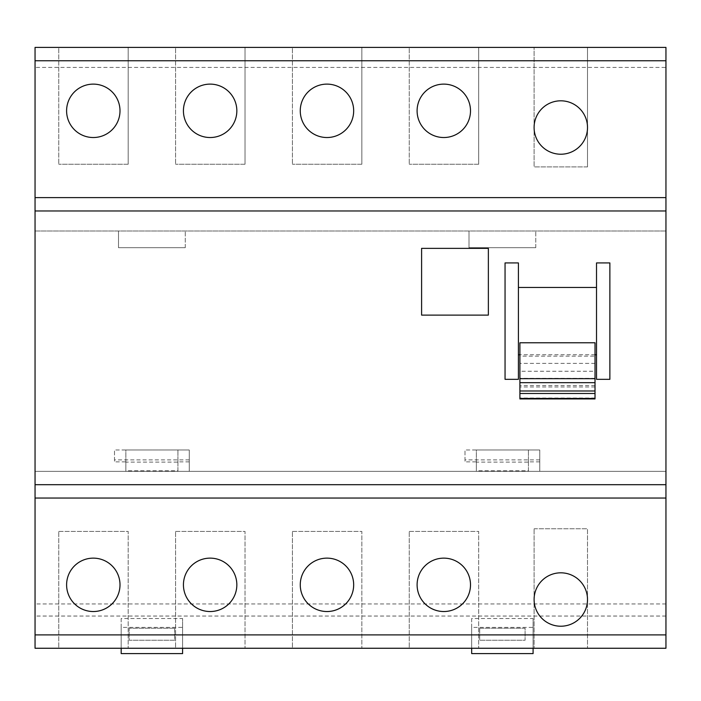 <?xml version="1.0" encoding="UTF-8"?>
<svg xmlns="http://www.w3.org/2000/svg" width="701" height="701" viewBox="0 0 701 701"><rect width="100%" height="100%" fill="white"/><g stroke="black" fill="none" stroke-linecap="round" stroke-linejoin="round"><path stroke-width="0.53" stroke-dasharray="3.5 2.63" d="M665.95 616.048L35.05 616.048L35.05 648.259L665.95 648.259L665.95 230.997L35.05 230.997L35.05 47.405L665.95 47.405L665.95 67.427L35.05 67.427M665.95 67.427L665.95 230.997L35.05 230.997L35.05 471.335L665.95 471.335L35.05 471.335L35.05 616.048M595.018 342.771L595.018 371.258L519.905 371.258L519.905 342.771M518.407 379.329L518.407 262.919M505.053 262.919L505.053 379.329M596.516 262.919L596.516 379.329M609.87 379.329L609.87 262.919M488.36 248.356L421.599 248.356L421.599 315.117L488.36 315.117L488.36 248.356M58.753 648.259L128.187 648.259L58.753 648.259L58.753 531.428L58.753 648.259M292.413 648.259L361.847 648.259L292.413 648.259L292.413 531.428L292.413 648.259M409.253 648.259L478.687 648.259L409.253 648.259L409.253 531.428L409.253 648.259M175.583 648.259L245.017 648.259L175.583 648.259L175.583 531.428L175.583 648.259M534.092 648.259L587.508 648.259L534.092 648.259L534.092 528.756L534.092 648.259M539.77 461.871L528.423 461.871L528.423 471.335L528.423 470.792L476.347 470.792L476.347 471.335L465 471.335L539.77 471.335L539.77 449.972L539.77 471.335L476.347 471.335L476.347 461.871L465 461.871L465 449.972L465 461.871M476.347 461.871L476.347 449.972L465 449.972L539.77 449.972L476.347 449.972L476.347 470.792M189.27 461.871L177.923 461.871L177.923 471.335L177.923 470.792L125.847 470.792L125.847 471.335L114.5 471.335L189.27 471.335L189.27 449.972L189.27 471.335L125.847 471.335L125.847 461.871L114.5 461.871L114.5 449.972L114.5 461.871M125.847 461.871L125.847 449.972L114.5 449.972L189.27 449.972L125.847 449.972L125.847 470.792M471.677 627.404L471.677 618.527L533.093 618.527L533.093 627.404L471.677 627.404L471.677 648.259M121.177 627.404L121.177 618.527L182.593 618.527L182.593 627.404L121.177 627.404L121.177 648.259M665.95 498.043L35.05 498.043M535.766 247.69L535.766 230.997L535.766 247.69L469.004 247.69L469.004 230.997L469.004 247.69L535.766 247.69M185.266 247.69L185.266 230.997L185.266 247.69L118.504 247.69L118.504 230.997L118.504 247.69L185.266 247.69M534.092 47.405L587.508 47.405L534.092 47.405L534.092 166.908L534.092 47.405M58.753 47.405L128.187 47.405L58.753 47.405L58.753 164.236L58.753 47.405M175.583 47.405L245.017 47.405L175.583 47.405L175.583 164.236L175.583 47.405M292.413 47.405L361.847 47.405L292.413 47.405L292.413 164.236L292.413 47.405M409.253 47.405L478.687 47.405L409.253 47.405L409.253 164.236L409.253 47.405M665.95 197.612L35.05 197.612M471.677 618.527L471.677 653.595L533.093 653.595L533.093 618.527M479.686 628.227L479.686 640.25L525.084 640.25L525.084 628.227L479.686 628.227L479.686 640.25L525.084 640.25L525.084 628.227L479.686 628.227M533.093 648.259L533.093 627.404M121.177 618.527L121.177 653.595L182.593 653.595L182.593 618.527M182.593 648.259L182.593 627.404M174.584 628.227L129.186 628.227L129.186 640.25L174.584 640.25L174.584 628.227L129.186 628.227L129.186 640.25L174.584 640.25L174.584 628.227M189.27 459.891L114.5 459.891M177.923 461.871L177.923 449.972L177.923 462.117L125.847 462.117M539.77 459.891L465 459.891M528.423 461.871L528.423 449.972L528.423 462.117L476.347 462.117M177.923 470.792L177.923 462.117M528.423 470.792L528.423 462.117M478.687 164.236L478.687 47.405L478.687 164.236L409.253 164.236L478.687 164.236M361.847 164.236L361.847 47.405L361.847 164.236L292.413 164.236L361.847 164.236M245.017 164.236L245.017 47.405L245.017 164.236L175.583 164.236L245.017 164.236M128.187 164.236L128.187 47.405L128.187 164.236L58.753 164.236L128.187 164.236M587.508 166.908L587.508 47.405L587.508 166.908L534.092 166.908L587.508 166.908M409.253 531.428L478.687 531.428L478.687 648.259L478.687 531.428L409.253 531.428M292.413 531.428L361.847 531.428L361.847 648.259L361.847 531.428L292.413 531.428M175.583 531.428L245.017 531.428L245.017 648.259L245.017 531.428L175.583 531.428M58.753 531.428L128.187 531.428L128.187 648.259L128.187 531.428L58.753 531.428M534.092 528.756L587.508 528.756L587.508 648.259L587.508 528.756L534.092 528.756M120.002 110.828A26.708 26.708 0 0 0 79.949 87.695A26.708 26.708 0 0 0 79.949 133.952A26.708 26.708 0 0 0 120.002 110.828M236.842 110.828A26.708 26.708 0 0 0 196.779 87.695A26.708 26.708 0 0 0 196.779 133.952A26.708 26.708 0 0 0 236.842 110.828M470.502 110.828A26.708 26.708 0 0 0 430.449 87.695A26.708 26.708 0 0 0 430.449 133.952A26.708 26.708 0 0 0 470.502 110.828M353.672 110.828A26.708 26.708 0 0 0 313.61 87.695A26.708 26.708 0 0 0 313.61 133.952A26.708 26.708 0 0 0 353.672 110.828M470.502 584.836A26.708 26.708 0 0 0 430.449 561.711A26.708 26.708 0 0 0 430.449 607.96A26.708 26.708 0 0 0 470.502 584.836M353.672 584.836A26.708 26.708 0 0 0 313.61 561.711A26.708 26.708 0 0 0 313.61 607.96A26.708 26.708 0 0 0 353.672 584.836M236.842 584.836A26.708 26.708 0 0 0 196.779 561.711A26.708 26.708 0 0 0 196.779 607.96A26.708 26.708 0 0 0 236.842 584.836M120.002 584.836A26.708 26.708 0 0 0 79.949 561.711A26.708 26.708 0 0 0 79.949 607.96A26.708 26.708 0 0 0 120.002 584.836M587.508 127.512A26.708 26.708 0 0 0 547.446 104.388A26.708 26.708 0 0 0 547.446 150.645A26.708 26.708 0 0 0 587.508 127.512M587.508 599.521A26.708 26.708 0 0 0 547.446 576.397A26.708 26.708 0 0 0 547.446 622.646A26.708 26.708 0 0 0 587.508 599.521M519.905 398.939L519.905 371.258M595.018 398.939L595.018 371.258M519.905 356.143L519.905 386.978L519.905 354.741L519.905 356.143L595.018 356.143L595.018 386.978L595.018 356.143M665.95 603.947L35.05 603.947M595.018 398.019L519.905 398.019M595.018 378.365L519.905 378.365M595.018 363.355L519.905 363.355M595.018 385.576L519.905 385.576M595.018 354.741L519.905 354.741M595.018 386.978L519.905 386.978"/><path stroke-width="1.05" d="M596.516 354.776L595.018 354.776M519.905 354.776L518.407 354.776M518.407 379.329L505.053 379.329L505.053 262.919L518.407 262.919L518.407 379.329M596.516 287.471L518.407 287.471M609.87 262.919L596.516 262.919L596.516 379.329L609.87 379.329L609.87 262.919M35.05 197.612L665.95 197.612L665.95 47.405L35.05 47.405L35.05 648.259L665.95 648.259L665.95 634.904L35.05 634.904M665.95 197.612L665.95 498.043L35.05 498.043M587.508 599.521A26.708 26.708 0 0 0 547.446 576.397A26.708 26.708 0 0 0 547.446 622.646A26.708 26.708 0 0 0 587.508 599.521M120.002 584.836A26.708 26.708 0 0 0 79.949 561.711A26.708 26.708 0 0 0 79.949 607.96A26.708 26.708 0 0 0 120.002 584.836M236.842 584.836A26.708 26.708 0 0 0 196.779 561.711A26.708 26.708 0 0 0 196.779 607.96A26.708 26.708 0 0 0 236.842 584.836M353.672 584.836A26.708 26.708 0 0 0 313.61 561.711A26.708 26.708 0 0 0 313.61 607.96A26.708 26.708 0 0 0 353.672 584.836M470.502 584.836A26.708 26.708 0 0 0 430.449 561.711A26.708 26.708 0 0 0 430.449 607.96A26.708 26.708 0 0 0 470.502 584.836M665.95 498.043L665.95 634.904M587.508 127.512A26.708 26.708 0 0 0 547.446 104.388A26.708 26.708 0 0 0 547.446 150.645A26.708 26.708 0 0 0 587.508 127.512M353.672 110.828A26.708 26.708 0 0 0 313.61 87.695A26.708 26.708 0 0 0 313.61 133.952A26.708 26.708 0 0 0 353.672 110.828M470.502 110.828A26.708 26.708 0 0 0 430.449 87.695A26.708 26.708 0 0 0 430.449 133.952A26.708 26.708 0 0 0 470.502 110.828M236.842 110.828A26.708 26.708 0 0 0 196.779 87.695A26.708 26.708 0 0 0 196.779 133.952A26.708 26.708 0 0 0 236.842 110.828M120.002 110.828A26.708 26.708 0 0 0 79.949 87.695A26.708 26.708 0 0 0 79.949 133.952A26.708 26.708 0 0 0 120.002 110.828M471.677 648.259L471.677 653.595L533.093 653.595L533.093 648.259M121.177 648.259L121.177 653.595L182.593 653.595L182.593 648.259M595.018 398.448L595.018 342.771L519.905 342.771L519.905 398.939L595.018 398.939L595.018 398.448L519.905 398.448M488.36 248.356L421.599 248.356L421.599 315.117L488.36 315.117L488.36 248.356M665.95 484.689L35.05 484.689M665.95 210.966L35.05 210.966M665.95 60.75L35.05 60.75M595.018 378.663L519.905 378.663M595.018 382.676L519.905 382.676M595.018 390.992L519.905 390.992M595.018 393.498L519.905 393.498"/></g></svg>
